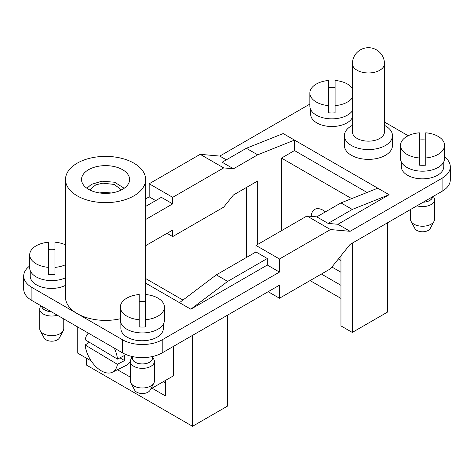 <?xml version="1.0" encoding="UTF-8"?>
<svg xmlns="http://www.w3.org/2000/svg" width="474" height="474" viewBox="0 0 474 474"><rect width="100%" height="100%" fill="white"/><g stroke="black" fill="none" stroke-linecap="round" stroke-linejoin="round"><path stroke-width="0.71" d="M89.645 189.908L95.736 184.884L102.84 183.154L114.281 184.451L121.48 189.908M86.92 188.267L91.352 184.392L101.928 181.187L114.613 182.235L124.206 188.267M88.567 169.698A24.038 13.876 0 0 0 81.528 179.51A24.038 13.876 0 0 0 110.223 193.125A24.038 13.876 0 0 0 129.598 179.51A24.038 13.876 0 0 0 114.761 166.688A24.038 13.876 0 0 0 88.567 169.698M311.234 216.363A16.827 9.717 60 0 1 314.7 209.425A16.827 9.717 60 0 1 325.437 211.86M425.747 157.966A22.035 12.721 0 0 0 444.576 145.382A22.035 12.721 0 0 0 425.747 132.797L425.747 165.159A22.035 12.721 180 0 1 419.336 165.159L419.336 132.797A22.035 12.721 0 0 0 400.506 145.382A22.035 12.721 0 0 0 419.336 157.966L419.336 165.159M444.576 145.382L444.576 158.464A22.035 12.721 180 0 1 438.118 167.458A22.035 12.721 180 0 1 419.336 171.049A22.035 12.721 180 0 1 400.506 158.464L400.506 145.382M419.336 139.99A22.035 12.721 180 0 1 425.747 139.99M401.312 161.865L401.312 166.593A21.229 12.259 0 0 0 407.527 175.262A21.229 12.259 0 0 0 430.665 177.916A21.229 12.259 0 0 0 443.771 166.593L443.771 161.865M423.229 202.173A10.013 5.783 -0 0 0 429.622 200.496A10.013 5.783 -0 0 0 432.531 196.805M410.525 209.508L410.525 219.302A12.016 6.938 0 0 0 411.059 221.346A12.016 6.938 0 0 0 422.541 226.24A12.016 6.938 0 0 0 434.024 221.346A12.016 6.938 0 0 0 434.557 219.302L434.557 199.678A12.016 6.938 180 0 1 416.93 205.811M434.024 221.346L430.196 228.515A8.011 4.627 180 0 1 422.541 231.78A8.011 4.627 180 0 1 414.886 228.515L411.059 221.346M433.26 196.384L433.846 197.32A12.016 6.938 180 0 1 434.557 199.678M423.146 202.226A10.096 5.83 0 0 0 432.62 196.751M57.354 315.222A12.016 6.938 180 0 1 39.721 309.089L39.721 328.713A12.016 6.938 0 0 0 40.26 330.757A12.016 6.938 0 0 0 51.743 335.651A12.016 6.938 0 0 0 63.226 330.757A12.016 6.938 0 0 0 63.759 328.713L63.759 318.919M63.226 330.757L59.398 337.926A8.011 4.627 180 0 1 51.743 341.191A8.011 4.627 180 0 1 44.088 337.926L40.26 330.757M39.721 309.089A12.016 6.938 180 0 1 40.438 306.731L41.025 305.795M41.665 306.163A10.096 5.83 0 0 0 51.139 311.637M41.753 306.216A10.013 5.783 -0 0 0 51.056 311.584M119.561 201.183A40.059 23.131 180 0 1 77.238 195.863A40.059 23.131 180 0 1 65.501 179.51A40.059 23.131 180 0 1 105.566 156.384A40.059 23.131 180 0 1 145.625 179.51A40.059 23.131 180 0 1 119.561 201.183M65.501 179.51L65.501 297.263A40.059 23.131 0 0 0 77.238 313.616A40.059 23.131 0 0 0 120.355 318.759M144.884 301.683A40.059 23.131 0 0 0 145.595 298.164M131.772 356.407A24.038 13.876 60 0 1 131.363 358.617M130.374 361.277A24.038 13.876 60 0 1 126.475 365.258L112.391 372.226A23.03 13.296 -120 0 0 117.392 364.299L85.148 344.989A23.03 13.296 -120 0 0 95.718 366.479A23.03 13.296 -120 0 0 112.391 372.226M88.395 333.145A23.03 13.296 -120 0 0 85.237 339.805L117.481 359.114A23.03 13.296 -120 0 0 114.234 348.058M117.481 359.114L124.638 355.405A23.534 13.586 60 0 1 124.549 360.59L117.392 364.299M85.148 344.989L89.367 342.281M145.595 319.713A22.035 12.721 0 0 0 164.419 307.122A22.035 12.721 0 0 0 145.595 294.538L145.595 326.906A22.035 12.721 180 0 1 139.184 326.906L139.184 294.538A22.035 12.721 0 0 0 120.355 307.122A22.035 12.721 0 0 0 139.184 319.713M164.419 307.122L164.419 320.211A22.035 12.721 180 0 1 157.966 329.205A22.035 12.721 180 0 1 139.184 332.795A22.035 12.721 180 0 1 120.355 320.211L120.355 307.122M139.184 301.737A22.035 12.721 180 0 1 145.595 301.737M120.876 322.948L120.876 328.5A21.229 12.259 0 0 0 142.105 340.759A21.229 12.259 0 0 0 163.334 328.5L163.334 324.151M130.368 361.425L130.368 381.049A12.016 6.938 0 0 0 130.901 383.093A12.016 6.938 0 0 0 142.39 387.987A12.016 6.938 0 0 0 153.872 383.093A12.016 6.938 0 0 0 154.406 381.049L154.406 361.425A12.016 6.938 180 0 1 142.39 368.363A12.016 6.938 180 0 1 130.368 361.425A12.016 6.938 180 0 1 131.085 359.067L132.37 357.005M153.872 383.093L150.045 390.262A8.011 4.627 180 0 1 142.39 393.521A8.011 4.627 180 0 1 134.734 390.262L130.901 383.093M152.403 357.005L153.695 359.067A12.016 6.938 180 0 1 154.406 361.425M132.37 357.42A10.096 5.83 0 0 0 141.75 363.967A10.096 5.83 0 0 0 152.486 358.148A10.096 5.83 0 0 0 152.403 357.42M132.37 356.543L132.37 358.148A10.013 5.783 -0 0 0 138.556 363.493A10.013 5.783 -0 0 0 149.47 362.243A10.013 5.783 -0 0 0 152.403 358.148L152.403 356.543M30.229 270.618L30.229 276.164A21.229 12.259 0 0 0 42.725 287.339A21.229 12.259 0 0 0 65.501 285.36M65.501 244.857A22.035 12.721 0 0 0 54.948 242.208L54.948 267.377A22.035 12.721 0 0 0 65.501 264.723M54.948 267.377L54.948 274.57A22.035 12.721 180 0 1 48.538 274.57L48.538 242.208A22.035 12.721 0 0 0 29.708 254.793A22.035 12.721 0 0 0 48.538 267.377M65.501 277.811A22.035 12.721 180 0 1 48.538 280.46A22.035 12.721 180 0 1 29.708 267.875L29.708 254.793M48.538 249.401A22.035 12.721 180 0 1 54.948 249.401M352.413 88.407A22.035 12.721 0 0 0 335.1 80.462L335.1 105.631A22.035 12.721 0 0 0 352.413 97.68M335.1 105.631L335.1 112.83A22.035 12.721 180 0 1 328.689 112.83L328.689 80.462A22.035 12.721 0 0 0 309.86 93.046A22.035 12.721 0 0 0 328.689 105.631M352.413 110.768A22.035 12.721 180 0 1 347.478 115.123A22.035 12.721 180 0 1 328.689 118.713A22.035 12.721 180 0 1 309.86 106.129L309.86 93.046M328.689 87.654A22.035 12.721 180 0 1 335.1 87.654M310.666 109.53L310.666 114.258A21.229 12.259 0 0 0 329.14 126.416A21.229 12.259 0 0 0 352.413 117.41M352.413 131.908A16.021 9.249 -0 0 0 368.434 141.157A16.021 9.249 -0 0 0 384.461 131.908L384.461 63.723A16.021 9.249 180 0 1 374.567 72.267A16.021 9.249 180 0 1 357.106 70.265A16.021 9.249 180 0 1 352.413 63.723L352.413 131.908M384.461 125.337A24.038 13.876 180 0 1 385.433 125.871A24.038 13.876 180 0 1 392.472 135.683A24.038 13.876 180 0 1 368.434 149.559A24.038 13.876 180 0 1 344.402 135.683A24.038 13.876 180 0 1 351.441 125.871A24.038 13.876 180 0 1 352.413 125.337M344.402 135.683L344.402 145.494A24.038 13.876 0 0 0 368.434 159.371A24.038 13.876 0 0 0 392.472 145.494L392.472 135.683M227.65 315.091L227.65 406.022L192.527 426.304L86.582 365.134L86.582 358.267M351.672 198.618L281.473 158.091L294.502 150.566L294.502 140.097L257.678 154.82L233.498 168.78L222.17 162.238L246.35 148.273L283.174 133.555L389.113 194.719L337.926 224.279L350.102 231.312L442.088 178.206A28.043 16.187 0 0 0 450.3 166.753A28.043 16.187 0 0 0 444.576 156.953M408.179 135.73L384.461 122.037M309.86 104.084L219.8 156.082L226.317 159.839M117.463 369.72L130.368 377.168M119.952 357.834L124.549 360.59M267.312 265.043L190.826 309.202L179.498 302.661L216.322 274.861L227.65 281.402L267.312 258.502L267.312 265.043L279.488 272.076L162.215 339.787A28.043 16.187 0 0 1 122.559 339.787L122.559 352.869L31.912 300.534A28.043 16.187 180 0 1 23.7 289.087L23.7 276.004A28.043 16.187 0 0 0 31.912 287.451L122.559 339.787M227.65 281.402L190.826 309.202M216.322 274.861L255.978 251.961L267.312 258.502M179.498 302.661L145.625 283.102M145.625 198.908L149.186 196.846L155.703 200.609M29.708 265.991A28.043 16.187 0 0 0 23.7 276.004M145.625 206.427L161.367 197.338L172.696 203.879L145.625 219.509M145.625 245.68L172.696 230.05L172.696 236.591L223.687 207.15L233.498 194.944L257.678 180.985L257.678 244.442M192.527 426.304L192.527 335.373M268.16 291.706L279.488 298.247L279.488 285.164L162.215 352.869A28.043 16.187 180 0 1 122.559 352.869M173.549 346.328L173.549 375.764L150.762 388.923M165.331 380.509L165.331 395.885L152.018 388.194M132.05 357.52L132.05 356.472M90.759 360.276L90.41 360.477L77.238 352.869L77.238 326.704M90.41 360.477L90.41 359.719M165.331 382.796L163.352 381.653M145.625 278.528L182.934 300.066M257.678 154.82L246.35 148.273M172.696 203.879L172.696 197.338L149.186 183.764L200.176 154.328L223.687 167.903L172.696 197.338M281.473 158.091L281.473 230.702M233.498 168.78L223.687 167.903M200.176 154.328L219.8 156.082M149.186 196.846L149.186 183.764M167.032 233.321L172.696 236.591M340.96 255.77L340.96 325.887L352.289 332.428L387.418 312.147L387.418 222.851M310.085 280.584L340.96 298.413M331.913 267.022L340.96 272.242M450.3 166.753L450.3 179.842A28.043 16.187 180 0 1 442.088 191.289L350.102 244.394L330.479 268.805L279.488 298.247M350.102 231.312L330.479 229.558L279.488 258.994L279.488 272.076M255.978 251.961L255.978 245.419L306.968 215.984L316.78 216.861L340.96 202.902L377.784 188.178M279.488 258.994L255.978 245.419M306.968 215.984L330.479 229.558M337.926 224.279L328.109 223.402L316.78 216.861M328.109 223.402L352.289 209.443L340.96 202.902M389.113 194.719L352.289 209.443M294.502 150.566L367.072 192.462M321.413 274.043L340.96 285.324M338.383 258.976L340.96 260.469M352.289 332.428L352.289 243.132M246.35 257.524L246.35 187.526M99.741 192.977L103.551 192.32L111.384 192.977M162.215 352.869L162.215 339.787M31.912 287.451L31.912 300.534M442.088 178.206L442.088 191.289M145.625 294.544L145.625 179.51M384.461 63.723A16.021 16.021 0 0 0 368.434 47.696A16.021 16.021 0 0 0 352.413 63.723"/></g></svg>
